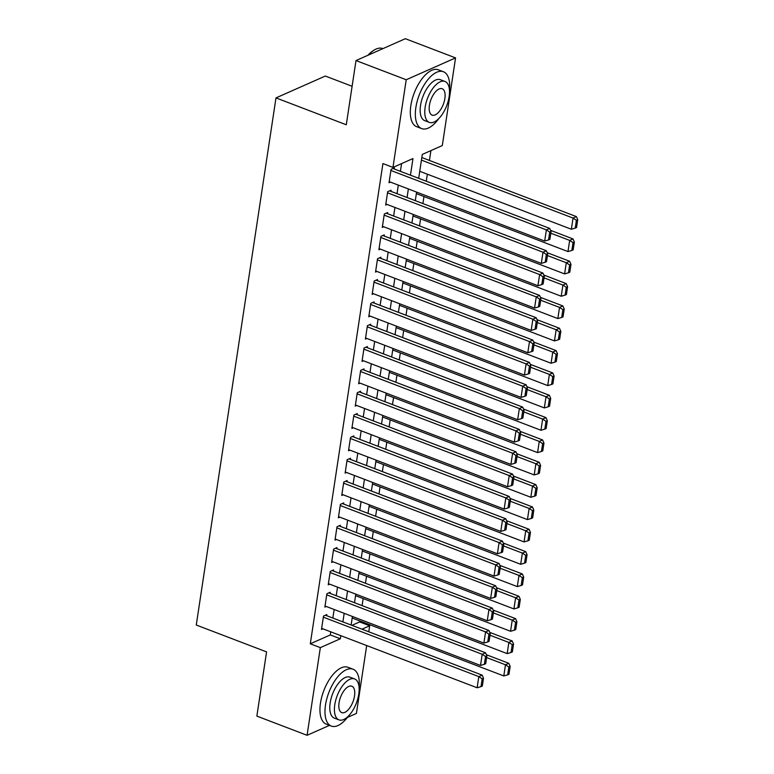 <?xml version="1.0" encoding="UTF-8"?>
<svg xmlns="http://www.w3.org/2000/svg" width="774" height="774" viewBox="0 0 774 774"><rect width="100%" height="100%" fill="white"/><g stroke="black" fill="none" stroke-linecap="round" stroke-linejoin="round"><path stroke-width="1.16" d="M352.112 86.282L325.322 76.045L275.989 97.901L196.267 625.024L266.575 651.892L256.862 716.105L307.075 735.3L320.339 647.635L340.337 638.773L340.812 635.667M275.989 97.901L346.288 124.769L356.001 60.556L405.334 38.7L455.557 57.895L442.302 145.56L422.294 154.423L418.686 178.33M351.928 625.353L359.629 621.938L359.784 620.912M362.097 605.607L363.161 598.573M365.473 583.277L366.537 576.243M368.85 560.937L369.914 553.903M372.236 538.607L373.3 531.574M375.613 516.268L376.677 509.234M378.989 493.938L380.053 486.894M382.366 471.598L383.43 464.564M385.742 449.259L386.807 442.225M389.119 426.929L390.183 419.895M392.495 404.589L393.56 397.555M395.882 382.259L396.946 375.216M399.258 359.92L400.322 352.886M402.635 337.58L403.699 330.546M406.011 315.25L407.076 308.216M409.388 292.911L410.452 285.877M412.765 270.581L413.829 263.537M416.141 248.241L417.205 241.207M419.527 225.902L420.592 218.868M422.904 203.572L423.968 196.538M426.281 181.232L427.345 174.198M429.425 160.431L430.915 150.601M359.629 621.938L369.672 625.779L368.763 631.787M366.683 645.555L356.417 713.444L347.381 717.44M326.676 615.698L326.841 614.585L323.503 616.056L321.481 629.465L322.913 628.827M330.053 593.368L330.217 592.245L326.889 593.726L324.857 607.126L326.289 606.487M333.43 571.028L333.594 569.916L330.266 571.386L328.234 584.786L329.666 584.157M336.806 548.689L336.971 547.576L333.642 549.056L331.611 562.456L333.043 561.818M340.183 526.359L340.357 525.236L337.019 526.717L334.997 540.117L336.429 539.488M343.559 504.019L343.733 502.906L340.396 504.377L338.373 517.787L339.805 517.148M346.936 481.689L347.11 480.567L343.772 482.047L341.75 495.447L343.182 494.809M350.322 459.35L350.487 458.237L347.149 459.708L345.127 473.108L346.558 472.479M353.699 437.01L353.863 435.897L350.535 437.378L348.503 450.778L349.935 450.139M357.075 414.68L357.24 413.558L353.912 415.038L351.88 428.438L353.312 427.809M360.452 392.341L360.616 391.228L357.288 392.699L355.256 406.108L356.688 405.47M363.828 370.011L364.003 368.888L360.665 370.369L358.643 383.769L360.074 383.13M367.205 347.671L367.379 346.558L364.041 348.029L362.019 361.429L363.451 360.8M370.582 325.332L370.756 324.219L367.418 325.699L365.396 339.099L366.828 338.461M373.968 303.002L374.132 301.879L370.794 303.36L368.772 316.76L370.204 316.131M377.344 280.662L377.509 279.549L374.181 281.02L372.149 294.43L373.581 293.791M380.721 258.332L380.885 257.21L377.557 258.69L375.525 272.09L376.957 271.451M384.098 235.993L384.262 234.88L380.934 236.351L378.902 249.75L380.334 249.122M387.474 213.653L387.648 212.54L384.31 214.021L382.288 227.421L383.72 226.782M390.851 191.323L391.025 190.201L387.687 191.681L385.665 205.081L387.097 204.452M410.452 175.185L412.968 158.554L392.96 167.416L382.917 163.575L310.297 643.794L330.295 634.932L330.769 631.826M332.849 618.058L334.145 609.496M336.226 595.719L337.522 587.156M339.602 573.389L340.899 564.817M342.979 551.049L344.275 542.487M346.355 528.719L347.652 520.147M349.732 506.38L351.028 497.817M353.118 484.04L354.415 475.478M356.495 461.71L357.791 453.138M359.871 439.371L361.168 430.808M363.248 417.041L364.544 408.469M366.624 394.701L367.921 386.139M370.001 372.371L371.297 363.799M373.378 350.032L374.674 341.46M376.764 327.692L378.06 319.13M380.14 305.362L381.437 296.79M383.517 283.023L384.813 274.46M386.894 260.693L388.19 252.121M390.27 238.353L391.567 229.781M393.647 216.014L394.943 207.451M397.023 193.684L398.32 185.112M400.41 171.344L401.58 163.604M394.227 168.984L394.401 167.871L391.063 169.342L389.041 182.751L390.473 182.113M356.001 60.556L406.224 79.751L455.557 57.895M329.492 725.373L307.075 735.3M310.297 643.794L320.339 647.635M392.96 167.416L406.224 79.751M342.892 621.899L344.188 613.327M346.268 599.56L347.565 590.997M349.645 577.23L350.941 568.658M353.021 554.89L354.318 546.318M356.398 532.551L357.694 523.988M359.784 510.221L361.071 501.649M363.161 487.881L364.457 479.319M366.537 465.551L367.834 456.979M369.914 443.212L371.21 434.649M373.291 420.872L374.587 412.31M376.667 398.542L377.964 389.97M380.044 376.203L381.34 367.64M383.43 353.873L384.717 345.301M386.807 331.533L388.103 322.971M390.183 309.194L391.48 300.631M393.56 286.864L394.856 278.292M396.936 264.524L398.233 255.962M400.313 242.194L401.609 233.622M403.689 219.855L404.986 211.292M407.076 197.515L408.362 188.953M361.971 629.185L369.672 625.779M416.596 192.097L415.299 200.669M413.219 214.437L411.923 222.999M409.843 236.767L408.546 245.339M406.466 259.106L405.17 267.669M403.09 281.446L401.793 290.008M399.713 303.776L398.417 312.348M396.336 326.115L395.04 334.678M392.95 348.445L391.654 357.017M389.574 370.785L388.277 379.347M386.197 393.124L384.901 401.687M382.82 415.454L381.524 424.026M379.444 437.794L378.147 446.356M376.067 460.124L374.771 468.696M372.691 482.463L371.394 491.026M369.304 504.793L368.008 513.365M365.928 527.133L364.631 535.705M362.551 549.472L361.255 558.035M359.175 571.802L357.878 580.374M355.798 594.142L354.502 602.704M352.422 616.472L351.125 625.044M330.295 634.932L340.337 638.773M390.899 170.464L546.376 229.878L549.714 228.407L392.969 168.5M389.206 181.629L544.683 241.053L546.376 229.878L549.734 232.113L548.553 239.93L549.888 239.34L551.069 231.523L549.734 232.113M549.714 228.407L551.069 231.523M548.553 239.93L544.683 241.053M421.433 160.131L573.041 218.065L571.357 229.239L419.75 171.296M576.398 220.3L575.217 228.117L576.553 227.527L577.733 219.71L576.398 220.3L573.041 218.065L576.378 216.594L421.83 157.528M571.357 229.239L575.217 228.117M577.733 219.71L576.378 216.594M367.969 55.254A29.702 13.922 -69.1 0 1 373.339 50.591L373.997 50.184A30.428 14.271 110.9 0 0 368.395 55.07M382.927 48.627L382.724 48.549A30.428 14.271 110.9 0 0 373.997 50.184M449.491 90.461A30.428 14.271 110.9 0 0 443.386 71.73A30.428 14.271 110.9 0 0 415.861 107.547A30.428 14.271 110.9 0 0 421.656 128.59A30.428 14.271 110.9 0 0 438.694 118.703M443.386 71.73L438.365 69.815A30.428 14.271 110.9 0 0 410.839 105.622A30.428 14.271 110.9 0 0 416.635 126.665L421.656 128.59M429.318 122.389L424.703 120.628A21.914 10.275 -69.1 0 1 420.524 105.477A21.914 10.275 -69.1 0 1 440.348 79.693L444.963 81.454A21.914 10.275 110.9 0 0 425.149 107.238A21.914 10.275 110.9 0 0 429.318 122.389A21.914 10.275 110.9 0 0 449.143 96.605A21.914 10.275 110.9 0 0 444.963 81.454M429.415 105.351A14.116 6.618 110.9 0 0 432.105 115.113A14.116 6.618 110.9 0 0 444.876 98.501A14.116 6.618 110.9 0 0 442.186 88.739A14.116 6.618 110.9 0 0 429.415 105.351M359.126 687.941A30.428 14.271 110.9 0 0 353.031 669.21A30.428 14.271 110.9 0 0 325.496 705.027A30.428 14.271 110.9 0 0 331.301 726.07A30.428 14.271 110.9 0 0 348.339 716.182M353.031 669.21L348.01 667.294A30.428 14.271 110.9 0 0 320.475 703.102A30.428 14.271 110.9 0 0 326.28 724.145L331.301 726.07M338.964 719.868L334.339 718.108A21.914 10.275 -69.1 0 1 330.159 702.956A21.914 10.275 -69.1 0 1 349.983 677.173L354.608 678.933A21.914 10.275 110.9 0 0 334.784 704.717A21.914 10.275 110.9 0 0 338.964 719.868A21.914 10.275 110.9 0 0 358.788 694.085A21.914 10.275 110.9 0 0 354.608 678.933M339.051 702.831A14.116 6.618 110.9 0 0 341.74 712.593A14.116 6.618 110.9 0 0 354.521 695.981A14.116 6.618 110.9 0 0 351.822 686.219A14.116 6.618 110.9 0 0 339.051 702.831M387.522 192.794L543 252.218L546.328 250.737L389.593 190.839M385.829 203.968L541.307 263.383L543 252.218L546.357 254.453L545.177 262.27L546.512 261.68L547.692 253.862L546.357 254.453M546.328 250.737L547.692 253.862M545.177 262.27L541.307 263.383M384.146 215.133L539.623 274.557L542.951 273.077L386.216 213.179M382.453 226.298L537.93 285.722L539.623 274.557L542.98 276.782L541.8 284.6L543.125 284.01L544.316 276.192L542.98 276.782M542.951 273.077L544.316 276.192M541.8 284.6L537.93 285.722M380.76 237.473L536.247 296.887L539.575 295.416L382.83 235.509M379.076 248.638L534.553 308.062L536.247 296.887L539.604 299.122L538.414 306.939L539.749 306.349L540.929 298.532L539.604 299.122M539.575 295.416L540.929 298.532M538.414 306.939L534.553 308.062M377.383 259.803L532.86 319.227L536.198 317.746L379.454 257.848M375.7 270.977L531.177 330.392L532.86 319.227L536.218 321.452L535.037 329.269L536.372 328.679L537.553 320.862L536.218 321.452M536.198 317.746L537.553 320.862M535.037 329.269L531.177 330.392M550.817 233.197L569.664 240.404L567.981 251.569L416.364 193.635M573.021 242.63L571.841 250.447L573.176 249.857L574.356 242.039L573.021 242.63L569.664 240.404L573.002 238.924L550.556 230.352M567.981 251.569L571.841 250.447M574.356 242.039L573.002 238.924M547.441 255.536L566.287 262.744L564.594 273.909L412.987 215.965M569.645 264.969L568.464 272.787L569.799 272.196L570.98 264.379L569.645 264.969L566.287 262.744L569.625 261.264L547.179 252.682M564.594 273.909L568.464 272.787M570.98 264.379L569.625 261.264M544.054 277.866L562.911 285.074L561.218 296.239L409.61 238.305M566.268 287.309L565.088 295.126L566.423 294.536L567.603 286.719L566.268 287.309L562.911 285.074L566.239 283.603L543.803 275.022M561.218 296.239L565.088 295.126M567.603 286.719L566.239 283.603M540.678 300.206L559.534 307.413L557.841 318.578L406.234 260.635M562.891 309.639L561.711 317.456L563.037 316.866L564.227 309.049L562.891 309.639L559.534 307.413L562.862 305.933L540.426 297.361M557.841 318.578L561.711 317.456M564.227 309.049L562.862 305.933M374.006 282.142L529.484 341.557L532.822 340.086L376.077 280.178M372.323 293.307L527.8 352.731L529.484 341.557L532.841 343.791L531.661 351.609L532.996 351.019L534.176 343.201L532.841 343.791M532.822 340.086L534.176 343.201M531.661 351.609L527.8 352.731M537.301 322.545L556.158 329.743L554.465 340.918L402.857 282.974M559.515 331.978L558.325 339.796L559.66 339.206L560.84 331.388L559.515 331.978L556.158 329.743L559.486 328.273L537.05 319.691M554.465 340.918L558.325 339.796M560.84 331.388L559.486 328.273M370.63 304.472L526.107 363.896L529.445 362.416L372.7 302.518M368.937 315.647L524.424 375.061L526.107 363.896L529.464 366.131L528.284 373.948L529.619 373.358L530.8 365.541L529.464 366.131M529.445 362.416L530.8 365.541M528.284 373.948L524.424 375.061M533.925 344.875L552.771 352.083L551.088 363.248L399.481 305.314M556.138 354.308L554.948 362.126L556.283 361.535L557.464 353.718L556.138 354.308L552.771 352.083L556.109 350.603L533.663 342.031M551.088 363.248L554.948 362.126M557.464 353.718L556.109 350.603M367.253 326.812L522.731 386.236L526.068 384.755L369.324 324.857M365.56 337.977L521.037 397.401L522.731 386.236L526.088 388.461L524.907 396.278L526.243 395.688L527.423 387.871L526.088 388.461M526.068 384.755L527.423 387.871M524.907 396.278L521.037 397.401M530.548 367.215L549.395 374.423L547.711 385.587L396.104 327.644M552.752 376.648L551.572 384.465L552.907 383.875L554.087 376.058L552.752 376.648L549.395 374.423L552.733 372.942L530.287 364.361M547.711 385.587L551.572 384.465M554.087 376.058L552.733 372.942M363.877 349.151L519.354 408.566L522.682 407.095L365.947 347.187M362.184 360.316L517.661 419.74L519.354 408.566L522.711 410.801L521.531 418.618L522.866 418.028L524.046 410.21L522.711 410.801M522.682 407.095L524.046 410.21M521.531 418.618L517.661 419.74M527.171 389.545L546.018 396.752L544.335 407.917L392.718 349.983M549.376 398.987L548.195 406.805L549.53 406.215L550.711 398.397L549.376 398.987L546.018 396.752L549.356 395.272L526.91 386.7M544.335 407.917L548.195 406.805M550.711 398.397L549.356 395.272M360.5 371.481L515.977 430.905L519.306 429.425L362.571 369.527M358.807 382.656L514.284 442.07L515.977 430.905L519.335 433.13L518.154 440.948L519.48 440.358L520.67 432.54L519.335 433.13M519.306 429.425L520.67 432.54M518.154 440.948L514.284 442.07M523.795 411.884L542.642 419.092L540.949 430.257L389.341 372.313M545.999 421.317L544.819 429.135L546.154 428.544L547.334 420.727L545.999 421.317L542.642 419.092L545.98 417.612L523.534 409.04M540.949 430.257L544.819 429.135M547.334 420.727L545.98 417.612M357.114 393.821L512.601 453.235L515.929 451.764L359.184 391.857M355.43 404.986L510.908 464.41L512.601 453.235L515.958 455.47L514.768 463.287L516.103 462.697L517.284 454.88L515.958 455.47M515.929 451.764L517.284 454.88M514.768 463.287L510.908 464.41M520.409 434.224L539.265 441.422L537.572 452.597L385.965 394.653M542.622 443.657L541.442 451.474L542.777 450.884L543.958 443.067L542.622 443.657L539.265 441.422L542.593 439.951L520.157 431.37M537.572 452.597L541.442 451.474M543.958 443.067L542.593 439.951M353.737 416.151L509.215 475.575L512.552 474.094L355.808 414.196M352.054 427.325L507.531 486.74L509.215 475.575L512.572 477.81L511.391 485.627L512.727 485.027L513.907 477.21L512.572 477.81M512.552 474.094L513.907 477.21M511.391 485.627L507.531 486.74M517.032 456.554L535.889 463.761L534.195 474.926L382.588 416.983M539.246 465.987L538.065 473.804L539.391 473.214L540.581 465.397L539.246 465.987L535.889 463.761L539.217 462.281L516.78 453.709M534.195 474.926L538.065 473.804M540.581 465.397L539.217 462.281M350.361 438.49L505.838 497.914L509.176 496.434L352.431 436.536M348.677 449.655L504.155 509.079L505.838 497.914L509.195 500.139L508.015 507.957L509.35 507.367L510.53 499.549L509.195 500.139M509.176 496.434L510.53 499.549M508.015 507.957L504.155 509.079M513.655 478.893L532.512 486.101L530.819 497.266L379.212 439.322M535.869 488.326L534.679 496.144L536.014 495.554L537.195 487.736L535.869 488.326L532.512 486.101L535.84 484.621L513.404 476.039M530.819 497.266L534.679 496.144M537.195 487.736L535.84 484.621M346.984 460.83L502.461 520.244L505.799 518.774L349.055 458.866M345.291 471.995L500.778 531.419L502.461 520.244L505.819 522.479L504.638 530.296L505.973 529.706L507.154 521.889L505.819 522.479M505.799 518.774L507.154 521.889M504.638 530.296L500.778 531.419M510.279 501.223L529.126 508.431L527.442 519.596L375.835 461.662M532.493 510.666L531.303 518.483L532.638 517.893L533.818 510.076L532.493 510.666L529.126 508.431L532.464 506.951L510.018 498.379M527.442 519.596L531.303 518.483M533.818 510.076L532.464 506.951M343.608 483.16L499.085 542.584L502.423 541.103L345.678 481.205M341.914 494.334L497.392 553.749L499.085 542.584L502.442 544.809L501.262 552.626L502.597 552.036L503.777 544.219L502.442 544.809M502.423 541.103L503.777 544.219M501.262 552.626L497.392 553.749M506.902 523.563L525.749 530.771L524.066 541.935L372.458 483.992M529.106 532.996L527.926 540.813L529.261 540.223L530.442 532.406L529.106 532.996L525.749 530.771L529.087 529.29L506.641 520.718M524.066 541.935L527.926 540.813M530.442 532.406L529.087 529.29M340.231 505.499L495.708 564.914L499.036 563.443L342.302 503.535M338.538 516.664L494.015 576.088L495.708 564.914L499.066 567.149L497.885 574.966L499.22 574.376L500.401 566.558L499.066 567.149M499.036 563.443L500.401 566.558M497.885 574.966L494.015 576.088M503.526 545.902L522.373 553.1L520.689 564.275L369.072 506.331M525.73 555.335L524.549 563.153L525.885 562.563L527.065 554.745L525.73 555.335L522.373 553.1L525.71 551.63L503.264 543.048M520.689 564.275L524.549 563.153M527.065 554.745L525.71 551.63M336.854 527.829L492.332 587.253L495.66 585.773L338.925 525.875M335.161 539.004L490.639 598.418L492.332 587.253L495.689 589.488L494.509 597.305L495.834 596.706L497.024 588.888L495.689 589.488M495.66 585.773L497.024 588.888M494.509 597.305L490.639 598.418M500.149 568.232L518.996 575.44L517.303 586.605L365.696 528.661M522.353 577.665L521.173 585.483L522.508 584.892L523.688 577.075L522.353 577.665L518.996 575.44L522.334 573.96L499.888 565.388M517.303 586.605L521.173 585.483M523.688 577.075L522.334 573.96M333.468 550.169L488.955 609.593L492.283 608.112L335.539 548.205M331.785 561.334L487.262 620.758L488.955 609.593L492.312 611.818L491.122 619.635L492.458 619.045L493.638 611.228L492.312 611.818M492.283 608.112L493.638 611.228M491.122 619.635L487.262 620.758M496.763 590.572L515.619 597.77L513.926 608.944L362.319 551.001M518.977 600.005L517.796 607.822L519.131 607.232L520.312 599.415L518.977 600.005L515.619 597.77L518.948 596.299L496.511 587.718M513.926 608.944L517.796 607.822M520.312 599.415L518.948 596.299M330.092 572.508L485.569 631.923L488.907 630.452L332.162 570.544M328.408 583.673L483.885 643.088L485.569 631.923L488.926 634.158L487.746 641.975L489.081 641.385L490.261 633.567L488.926 634.158M488.907 630.452L490.261 633.567M487.746 641.975L483.885 643.088M493.386 612.902L512.243 620.109L510.55 631.274L358.942 573.341M515.6 622.344L514.42 630.162L515.745 629.572L516.935 621.754L515.6 622.344L512.243 620.109L515.571 618.629L493.135 610.057M510.55 631.274L514.42 630.162M516.935 621.754L515.571 618.629M326.715 594.838L482.192 654.262L485.53 652.782L328.786 592.884M325.032 606.003L480.509 665.427L482.192 654.262L485.55 656.487L484.369 664.305L485.704 663.715L486.885 655.897L485.55 656.487M485.53 652.782L486.885 655.897M484.369 664.305L480.509 665.427M490.01 635.241L508.866 642.449L507.173 653.614L355.566 595.67M512.224 644.674L511.034 652.492L512.369 651.901L513.549 644.084L512.224 644.674L508.866 642.449L512.194 640.969L489.758 632.397M507.173 653.614L511.034 652.492M513.549 644.084L512.194 640.969M323.339 617.178L478.816 676.592L482.154 675.121L325.409 615.214M321.645 628.343L477.132 687.767L478.816 676.592L482.173 678.827L480.993 686.644L482.328 686.054L483.508 678.237L482.173 678.827M482.154 675.121L483.508 678.237M480.993 686.644L477.132 687.767M486.633 657.581L505.48 664.779L503.797 675.954L352.189 618.01M508.847 667.014L507.657 674.831L508.992 674.241L510.172 666.424L508.847 667.014L505.48 664.779L508.818 663.308L486.372 654.727M503.797 675.954L507.657 674.831M510.172 666.424L508.818 663.308"/></g></svg>
